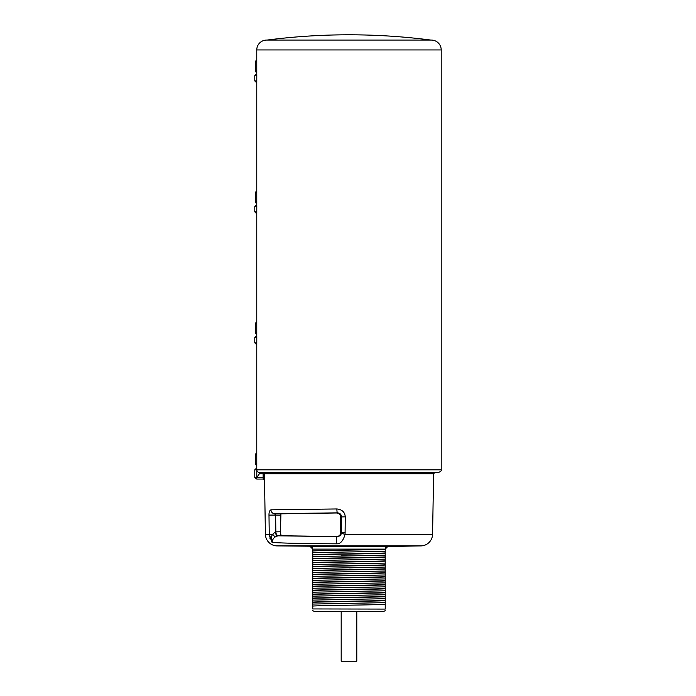 <?xml version="1.0" encoding="UTF-8"?>
<svg xmlns="http://www.w3.org/2000/svg" width="696" height="696" viewBox="0 0 696 696"><rect width="100%" height="100%" fill="white"/><g stroke="black" fill="none" stroke-linecap="round" stroke-linejoin="round"><path stroke-width="1.04" d="M256.824 469.826L441.212 469.826C441.882 470.47 441.003 471.349 438.576 472.462L259.46 472.462A2.636 2.636 -90 0 1 256.824 469.826L254.788 469.826L256.111 468.512L256.772 468.512L256.789 469.826M259.46 472.462L259.399 473.776L256.789 477.482L256.789 470.07M256.789 477.482L254.788 477.734L254.788 469.826M341.875 546.482L277.06 545.908A11.858 11.858 0 0 1 265.411 534.267L264.419 473.758A1.314 1.314 90 0 0 263.105 472.462L263.105 473.776L259.399 473.776M270.97 509.82A3.95 3.671 87.5 0 0 274.642 513.709L337.456 512.839C339.961 513.082 341.301 514.396 341.492 516.771L341.397 533.475L345.085 534.267C343.25 540.775 340.475 543.959 336.76 543.828C304.709 543.663 283.176 543.202 272.162 542.428L269.248 534.267L268.987 515.127C268.926 512.212 269.587 510.446 270.97 509.82L336.881 508.959C342.119 509.542 344.903 512.169 345.251 516.841L345.085 534.267L432.564 534.267L433.617 473.758L263.105 473.776L263.175 477.734L256.78 477.734L256.763 479.048L263.158 479.048L263.175 477.734L264.489 477.708M256.824 477.012L256.789 477.456M256.772 72.61L256.763 59.96L255.449 61.274L255.449 71.558L256.763 72.88L256.763 74.324L256.111 74.324L256.772 74.324L256.789 75.638L256.772 74.324L256.111 74.324L256.772 74.324L256.789 75.638L256.772 82.232L256.111 82.232L256.763 82.232L256.763 190.913L255.449 192.235L255.449 202.519L256.763 203.815M256.772 203.571L256.763 190.913M256.763 203.832L256.763 205.276L256.111 205.276L256.772 205.285L256.111 205.276L256.772 205.285L256.789 206.599L256.772 213.185L256.111 213.185L256.763 213.185L256.763 321.874L255.449 323.188L255.449 333.471L256.763 334.733M256.772 334.524L256.763 321.874M256.763 334.785L256.763 336.238L256.111 336.238L256.772 336.238L256.111 336.238L256.772 336.238L256.789 337.551L256.772 344.137L256.111 344.137L256.763 344.137L256.763 452.826L255.449 454.149L255.449 464.423L256.763 465.702M256.772 465.476L256.763 452.826M441.212 469.826L441.212 49.947A9.883 9.883 0 0 0 431.329 40.072L266.646 40.072A9.883 9.883 -90 0 0 256.763 49.947L256.763 59.96M430.937 40.072A639.763 639.763 0 0 0 267.038 40.072M256.78 70.905L255.449 70.905L255.449 61.37L255.449 61.935L256.78 61.935M256.78 201.857L255.449 201.857L255.449 192.322L255.449 192.896L256.78 192.896M256.78 332.81L255.449 332.81L255.449 323.275L255.449 323.849L256.78 323.849M256.78 463.771L255.449 463.771L255.449 454.236L255.449 454.801L256.78 454.801M256.763 465.746L256.763 468.512L256.111 468.512M336.881 508.959A3.95 0.566 89.9 0 0 337.456 512.839L336.716 512.987C339.178 513.239 340.518 514.553 340.727 516.928L340.727 532.605L345.225 532.823M345.251 516.841L340.727 516.928M341.397 533.475C340.709 535.45 339.274 536.503 337.108 536.616L277.861 535.824L274.998 537.042C273.154 538.487 272.214 540.287 272.162 542.428C270.753 539.478 270.935 536.747 272.702 534.258L274.998 537.042M336.055 543.828L336.76 543.828A3.95 0.6 -89.8 0 1 336.533 539.435A3.95 0.6 -89.8 0 1 337.108 536.616L336.716 536.538C339.178 536.294 340.518 534.98 340.727 532.605M432.564 534.267A11.858 11.858 0 0 1 420.915 545.908L387.811 546.49A2.636 2.636 0 0 0 385.219 549.127L385.219 549.257C380.068 549.831 317.915 550.414 312.756 550.997L312.756 608.948C312.756 611.105 312.756 611.105 312.756 608.948C312.756 611.105 312.756 611.105 312.756 608.948L385.219 609.087M268.987 515.127L275.616 515.057L274.642 513.709L280.914 513.822L280.453 531.779C280.471 534.041 280.958 535.363 281.906 535.755L336.716 536.538M280.914 513.822L336.716 512.987M280.453 531.779L275.425 531.866A3.95 2.436 -90.8 0 0 277.861 535.824L281.906 535.755M275.425 531.866L272.702 534.258L269.248 534.267L269.535 536.912M269.804 537.982L270.196 539.113M271.405 541.427L272.162 542.428M280.157 542.871L281.28 542.915M301.394 543.454L304.561 543.515M311.895 543.62L317.968 543.689M269.169 528.838L269.248 534.267L265.411 534.267M344.772 514.179L344.511 513.57M282.01 509.498L276.39 509.637M312.756 549.127A2.636 2.636 0 0 0 310.172 546.49L387.811 546.482L385.219 549.109L312.756 549.109L312.756 550.997M385.219 608.948C385.219 611.105 385.219 611.105 385.219 608.948L385.219 600.639C380.068 601.213 317.907 601.796 312.756 602.371M312.756 594.21C317.915 593.627 380.068 593.044 385.219 592.47L385.219 600.639M385.219 592.47L385.219 588.781C380.068 589.355 317.915 589.938 312.756 590.521M312.756 566.544C317.915 565.961 380.068 565.378 385.219 564.804L385.219 588.781M385.219 564.804L385.219 561.115C380.068 561.689 317.915 562.272 312.756 562.855M385.219 549.257L385.219 561.115M310.172 546.482L312.756 549.109M356.1 546.482L387.811 546.482L385.219 549.109M385.219 551.258L312.756 552.676M385.219 552.946C380.068 553.52 317.915 554.103 312.756 554.686M385.219 553.207C380.068 553.79 317.907 554.364 312.756 554.947M385.219 555.208L312.756 556.635M385.219 556.896C380.068 557.479 317.907 558.053 312.756 558.636M385.219 557.157C380.068 557.74 317.907 558.322 312.756 558.897M385.219 559.166L312.756 560.585M385.219 560.846C380.068 561.428 317.907 562.011 312.756 562.586M385.219 563.116L312.756 564.534M385.219 565.065C380.068 565.648 317.907 566.222 312.756 566.805M385.219 567.066L312.756 568.493M385.219 568.754C380.068 569.337 317.907 569.911 312.756 570.494M385.219 569.015C380.068 569.598 317.907 570.181 312.756 570.755M385.219 571.024L312.756 572.443M385.219 572.704C380.068 573.287 317.907 573.869 312.756 574.444M385.219 572.973C380.068 573.548 317.907 574.13 312.756 574.705M385.219 574.974L312.756 576.392M385.219 576.662C380.068 577.236 317.907 577.819 312.756 578.393M385.219 576.923C380.068 577.506 317.915 578.08 312.756 578.663M385.219 578.924L312.756 580.342M385.219 580.612C380.068 581.195 317.915 581.769 312.756 582.352M385.219 580.873C380.068 581.456 317.907 582.03 312.756 582.613M385.219 582.883L312.756 584.301M385.219 584.562C380.068 585.145 317.907 585.719 312.756 586.302M385.219 584.831C380.068 585.406 317.907 585.988 312.756 586.563M385.219 586.832L312.756 588.25M385.219 588.52C380.068 589.094 317.907 589.677 312.756 590.252M385.219 590.782L312.756 592.2M385.219 592.731C380.068 593.314 317.907 593.888 312.756 594.471M385.219 594.732L312.756 596.159M385.219 596.42C380.068 597.003 317.907 597.577 312.756 598.16M385.219 596.681C380.068 597.264 317.907 597.847 312.756 598.421M385.219 598.69L312.756 600.109M385.219 600.37C380.068 600.952 317.907 601.535 312.756 602.11M385.219 602.64L312.756 604.058M385.219 604.328C380.068 604.902 317.907 605.485 312.756 606.068M382.635 611.584L314.731 611.584L341.188 611.584L341.188 661.2L356.787 661.2L356.787 611.584L382.635 611.584M355.891 587.433L348.992 587.65M348.992 567.893L355.56 567.675M341.188 555.799L347.278 555.799L341.188 555.799M350.697 555.895L347.278 555.947M441.212 49.947L256.763 49.947M256.789 75.638L254.788 75.638L256.111 74.324M254.788 75.638L254.788 80.91L256.789 80.91M256.789 206.599L254.788 206.599L256.111 205.276M254.788 206.599L254.788 211.871L256.789 211.871M256.789 337.551L254.788 337.551L256.111 336.238M254.788 337.551L254.788 342.824L256.789 342.824M264.48 480.344A1.314 1.314 90 0 0 263.158 479.048L264.48 480.344M277.06 545.908L420.915 545.908M278.704 535.816A3.95 2.862 -91 0 1 275.842 531.866L275.616 515.057L280.453 515.144M433.617 473.758L434.93 472.462M254.788 80.91L256.111 82.232M254.788 211.871L256.111 213.185M254.788 342.824L256.111 344.137M254.788 477.734L256.111 479.048M385.219 610.697L383.244 611.584M312.756 610.697L314.731 611.584"/></g></svg>
